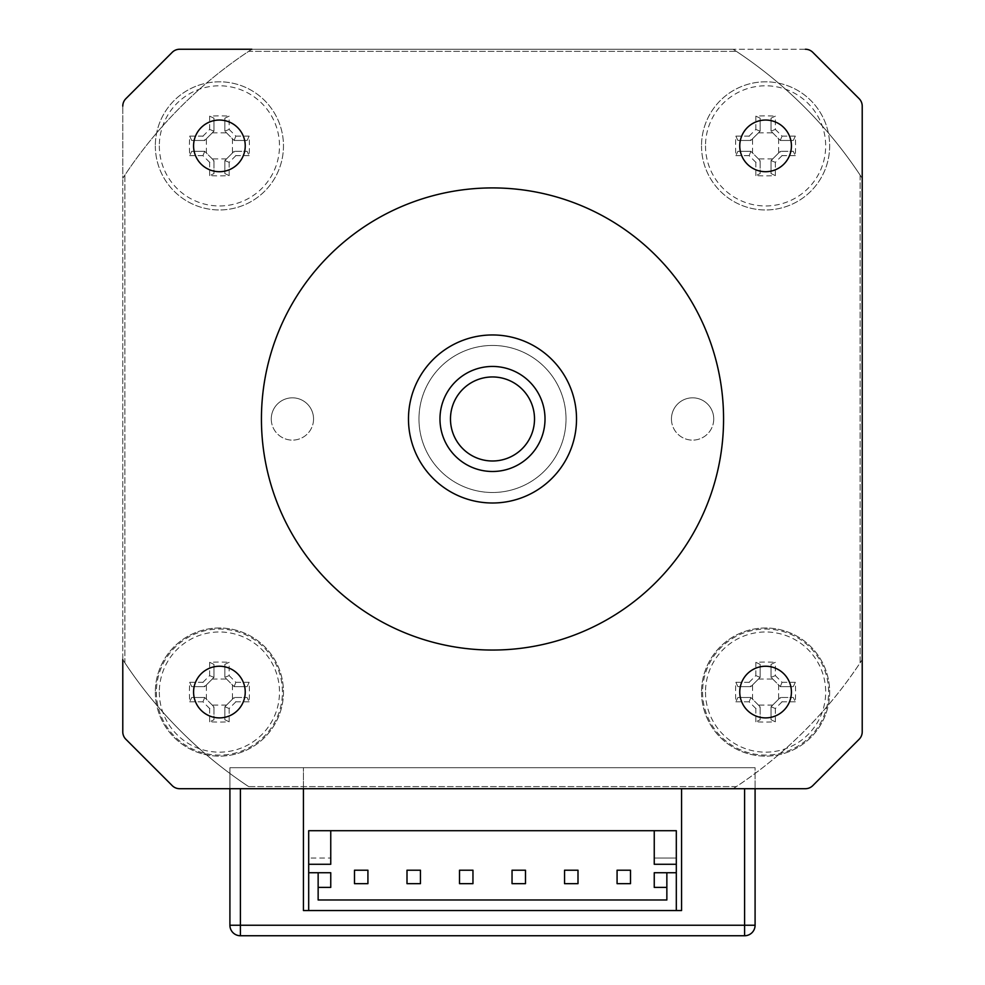 <?xml version="1.0" encoding="UTF-8"?>
<svg xmlns="http://www.w3.org/2000/svg" width="985" height="985" viewBox="0 0 985 985"><rect width="100%" height="100%" fill="white"/><g stroke="black" fill="none" stroke-linecap="round" stroke-linejoin="round"><path stroke-width="0.74" stroke-dasharray="4.92 3.69" d="M860.127 175.121L860.127 662.831A441.145 441.145 0 0 1 736.349 786.596L248.651 786.596A441.145 441.145 0 0 1 124.873 662.831L124.873 175.121A441.145 441.145 0 0 1 248.651 51.355L736.349 51.355A441.145 441.145 0 0 1 860.127 175.121L860.127 662.831A441.145 441.145 0 0 1 736.349 786.596L248.651 786.596A441.145 441.145 0 0 1 124.873 662.831L124.873 175.121A441.145 441.145 0 0 1 248.651 51.355L736.349 51.355A441.145 441.145 0 0 1 860.127 175.121M313.55 418.97A21.141 21.141 0 0 1 292.41 440.123A21.141 21.141 0 0 1 271.269 418.97A21.141 21.141 0 0 1 292.41 397.829A21.141 21.141 0 0 1 313.55 418.97M271.269 418.97A21.141 21.141 0 0 0 302.974 437.291A21.141 21.141 0 0 0 302.974 400.661A21.141 21.141 0 0 0 271.269 418.97M713.731 418.97A21.141 21.141 0 0 1 692.59 440.123A21.141 21.141 0 0 1 671.45 418.97A21.141 21.141 0 0 1 692.59 397.829A21.141 21.141 0 0 1 713.731 418.97M671.45 418.97A21.141 21.141 0 0 0 703.167 437.291A21.141 21.141 0 0 0 703.167 400.661A21.141 21.141 0 0 0 671.45 418.97M229.911 925.247L240.414 925.247L240.414 935.75A10.503 10.503 0 0 1 229.911 925.247L229.911 767.697L229.911 788.702L229.911 767.697L755.089 767.697L755.089 788.702L755.089 767.697L755.089 788.702L229.911 788.702L229.911 767.697L755.089 767.697L744.586 767.697L755.089 767.697L755.089 788.702M229.911 773.459A441.145 441.145 0 0 1 122.78 659.63L122.78 731.83A10.503 10.503 0 0 0 125.846 739.255A10.503 10.503 0 0 1 122.78 731.83L122.78 659.63L122.78 731.83A10.503 10.503 0 0 0 125.846 739.255L172.215 785.624A10.503 10.503 0 0 0 179.639 788.702L805.361 788.702A10.503 10.503 0 0 0 812.785 785.624A10.503 10.503 0 0 1 805.361 788.702A10.503 10.503 0 0 0 812.785 785.624L859.154 739.255A10.503 10.503 0 0 0 862.22 731.83A10.503 10.503 0 0 1 859.154 739.255A10.503 10.503 0 0 0 862.22 731.83L862.22 659.63A441.145 441.145 0 0 1 755.089 773.459M862.22 178.322L862.22 106.121A10.503 10.503 0 0 0 859.154 98.697L812.785 52.328A10.503 10.503 0 0 0 805.361 49.25L733.16 49.25A441.145 441.145 0 0 1 862.22 178.322A441.145 441.145 0 0 0 733.16 49.25L179.639 49.25A10.503 10.503 0 0 0 172.215 52.328L125.846 98.697A10.503 10.503 0 0 0 122.78 106.121L122.78 178.322A441.145 441.145 0 0 1 251.84 49.25L805.361 49.25A10.503 10.503 0 0 1 812.785 52.328A10.503 10.503 0 0 0 805.361 49.25M701.517 692.073A64.074 64.074 0 0 0 797.628 747.553A64.074 64.074 0 0 0 797.628 636.581A64.074 64.074 0 0 0 701.517 692.073A64.074 64.074 0 0 1 797.628 636.581A64.074 64.074 0 0 1 797.628 747.553A64.074 64.074 0 0 1 701.517 692.073M155.334 692.073A64.074 64.074 0 0 0 251.446 747.553A64.074 64.074 0 0 0 251.446 636.581A64.074 64.074 0 0 0 155.334 692.073A64.074 64.074 0 0 1 251.446 636.581A64.074 64.074 0 0 1 251.446 747.553A64.074 64.074 0 0 1 155.334 692.073M155.334 145.879A64.074 64.074 0 0 0 251.446 201.371A64.074 64.074 0 0 0 251.446 90.398A64.074 64.074 0 0 0 155.334 145.879A64.074 64.074 0 0 1 251.446 90.398A64.074 64.074 0 0 1 251.446 201.371A64.074 64.074 0 0 1 155.334 145.879M701.517 145.879A64.074 64.074 0 0 0 797.628 201.371A64.074 64.074 0 0 0 797.628 90.398A64.074 64.074 0 0 0 701.517 145.879A64.074 64.074 0 0 1 797.628 90.398A64.074 64.074 0 0 1 797.628 201.371A64.074 64.074 0 0 1 701.517 145.879M418.97 418.97A73.53 73.53 0 0 0 529.265 482.65A73.53 73.53 0 0 0 529.265 355.302A73.53 73.53 0 0 0 418.97 418.97A73.53 73.53 0 0 1 529.265 355.302A73.53 73.53 0 0 1 529.265 482.65A73.53 73.53 0 0 1 418.97 418.97M179.639 788.702A10.503 10.503 0 0 1 172.215 785.624A10.503 10.503 0 0 0 179.639 788.702L805.361 788.702M122.78 659.63L122.78 178.322L122.78 659.63A441.145 441.145 0 0 0 251.84 788.702M122.78 106.121A10.503 10.503 0 0 1 125.846 98.697A10.503 10.503 0 0 0 122.78 106.121L122.78 178.322A441.145 441.145 0 0 1 251.84 49.25L179.639 49.25L251.84 49.25M172.215 52.328A10.503 10.503 0 0 1 179.639 49.25A10.503 10.503 0 0 0 172.215 52.328L125.846 98.697M859.154 98.697A10.503 10.503 0 0 1 862.22 106.121A10.503 10.503 0 0 0 859.154 98.697L812.785 52.328M439.987 418.97A52.513 52.513 0 0 0 518.763 464.452A52.513 52.513 0 0 0 518.763 373.487A52.513 52.513 0 0 0 439.987 418.97M492.5 650.051A231.081 231.081 0 0 1 292.385 303.442A231.081 231.081 0 0 1 692.615 303.442A231.081 231.081 0 0 1 492.5 650.051M812.785 785.624L859.154 739.255M733.16 788.702A441.145 441.145 0 0 0 862.22 659.63L862.22 731.83M219.409 120.059A25.832 25.832 0 0 0 193.577 145.879A25.832 25.832 0 0 0 219.409 171.71A25.832 25.832 0 0 0 245.24 145.879A25.832 25.832 0 0 0 219.409 120.059M219.409 666.242A25.832 25.832 0 0 0 193.577 692.073A25.832 25.832 0 0 0 219.409 717.893A25.832 25.832 0 0 0 245.24 692.073A25.832 25.832 0 0 0 219.409 666.242M765.591 666.242A25.832 25.832 0 0 0 739.76 692.073A25.832 25.832 0 0 0 765.591 717.893A25.832 25.832 0 0 0 791.423 692.073A25.832 25.832 0 0 0 765.591 666.242M765.591 120.059A25.832 25.832 0 0 0 739.76 145.879A25.832 25.832 0 0 0 765.591 171.71A25.832 25.832 0 0 0 791.423 145.879A25.832 25.832 0 0 0 765.591 120.059M492.5 503.003A84.033 84.033 0 0 0 565.267 376.959A84.033 84.033 0 0 0 419.733 376.959A84.033 84.033 0 0 0 492.5 503.003M492.5 471.495A52.513 52.513 0 0 1 447.018 392.719A52.513 52.513 0 0 1 537.982 392.719A52.513 52.513 0 0 1 492.5 471.495M125.846 739.255L172.215 785.624M224.839 664.383L224.839 677.335L224.839 664.383L229.16 662.314L229.16 675.611L224.839 677.335L234.134 686.643L224.875 677.372M247.087 686.643L234.134 686.643L247.087 686.643L249.156 682.309A100.384 50.161 -90 0 1 249.156 701.825L247.087 697.491L234.134 697.491L247.087 697.491M229.16 675.611L235.871 682.309L234.098 686.607M235.871 682.309L249.156 682.309M249.156 701.825L235.871 701.825L234.098 697.528L224.839 706.799L234.098 697.528M235.871 701.825L229.16 708.523L224.875 706.762M224.839 719.752L224.839 706.799L224.839 719.752L229.16 721.82A100.384 50.161 0 0 1 209.657 721.82L213.979 719.752L213.979 706.799L204.683 697.491L213.979 706.799L213.979 719.752M229.16 708.523L229.16 721.82M209.657 721.82L209.657 708.523L213.942 706.762M209.657 708.523L202.947 701.825L204.72 697.528L191.718 697.491L189.662 701.825A100.384 50.161 90 0 1 189.662 682.309L191.718 686.643L204.683 686.643L213.979 677.335L204.683 686.643L191.718 686.643M202.947 701.825L189.662 701.825M191.718 697.491L204.683 697.491M189.662 682.309L202.947 682.309L204.72 686.607M213.979 664.383L213.979 677.335L213.979 664.383L209.657 662.314A100.384 50.161 180 0 1 229.16 662.314M202.947 682.309L209.657 675.611L213.942 677.372M209.657 675.611L209.657 662.314M159.324 692.073A60.085 60.085 0 0 0 276.502 710.788A60.085 60.085 0 0 0 228.889 632.739A60.085 60.085 0 0 0 159.324 692.073M212.28 679.047L226.538 679.047M232.435 684.932L232.435 699.202M226.538 705.088L212.28 705.088M206.382 699.202L206.382 684.932M156.381 692.073A63.015 63.015 0 0 0 250.916 746.642A63.015 63.015 0 0 0 250.916 637.492A63.015 63.015 0 0 0 156.381 692.073M224.839 118.2L224.839 131.153L224.839 118.2L229.16 116.131L229.16 129.417L224.839 131.153L234.134 140.461L224.875 131.19M247.087 140.461L234.134 140.461L247.087 140.461L249.156 136.127A100.384 50.161 -90 0 1 249.156 155.642L247.087 151.308L234.134 151.308L247.087 151.308M229.16 129.417L235.871 136.127L234.098 140.424M235.871 136.127L249.156 136.127M249.156 155.642L235.871 155.642L234.098 151.345L224.839 160.617L234.098 151.345M224.839 173.569L224.839 160.617L224.839 173.569L229.16 175.638A100.384 50.161 0 0 1 209.657 175.638L213.979 173.569L213.979 160.617L204.683 151.308L213.979 160.617L213.979 173.569M235.871 155.642L229.16 162.34L224.875 160.58M229.16 162.34L229.16 175.638M209.657 175.638L209.657 162.34L213.942 160.58M209.657 162.34L202.947 155.642L204.72 151.345L191.718 151.308L189.662 155.642A100.384 50.161 90 0 1 189.662 136.127L191.718 140.461L204.683 140.461L213.979 131.153L204.683 140.461L191.718 140.461M202.947 155.642L189.662 155.642M191.718 151.308L204.683 151.308M189.662 136.127L202.947 136.127L204.72 140.424M202.947 136.127L209.657 129.417L213.942 131.19M213.979 118.2L213.979 131.153L213.979 118.2L209.657 116.131A100.384 50.161 180 0 1 229.16 116.131M209.657 129.417L209.657 116.131M159.324 145.879A60.085 60.085 0 0 0 228.889 205.212A60.085 60.085 0 0 0 276.502 127.163A60.085 60.085 0 0 0 159.324 145.879M212.28 132.864L226.538 132.864M232.435 138.75L232.435 153.02M226.538 158.905L212.28 158.905M206.382 153.02L206.382 138.75M771.021 664.383L771.021 677.335L771.021 664.383L775.343 662.314L775.343 675.611L771.021 677.335L780.317 686.643L771.058 677.372M793.282 686.643L780.317 686.643L793.282 686.643L795.338 682.309A100.384 50.161 -90 0 1 795.338 701.825L793.282 697.491L780.317 697.491L793.282 697.491M775.343 675.611L782.053 682.309L780.28 686.607M782.053 682.309L795.338 682.309M795.338 701.825L782.053 701.825L780.28 697.528L771.021 706.799L780.28 697.528M782.053 701.825L775.343 708.523L771.058 706.762M771.021 719.752L771.021 706.799L771.021 719.752L775.343 721.82A100.384 50.161 0 0 1 755.84 721.82L760.161 719.752L760.161 706.799L750.865 697.491L760.161 706.799L760.161 719.752M775.343 708.523L775.343 721.82M755.84 721.82L755.84 708.523L760.125 706.762M755.84 708.523L749.129 701.825L750.902 697.528L737.913 697.491L735.844 701.825A100.384 50.161 90 0 1 735.844 682.309L737.913 686.643L750.865 686.643L760.161 677.335L750.865 686.643L737.913 686.643M749.129 701.825L735.844 701.825M737.913 697.491L750.865 697.491M735.844 682.309L749.129 682.309L750.902 686.607M760.161 664.383L760.161 677.335L760.161 664.383L755.84 662.314A100.384 50.161 180 0 1 775.343 662.314M749.129 682.309L755.84 675.611L760.125 677.372M755.84 675.611L755.84 662.314M705.506 692.073A60.085 60.085 0 0 0 775.072 751.395A60.085 60.085 0 0 0 822.684 673.346A60.085 60.085 0 0 0 705.506 692.073M758.462 679.047L772.72 679.047M778.618 684.932L778.618 699.202M772.72 705.088L758.462 705.088M752.565 699.202L752.565 684.932M702.576 692.073A63.015 63.015 0 0 0 797.099 746.642A63.015 63.015 0 0 0 797.099 637.492A63.015 63.015 0 0 0 702.576 692.073M771.021 118.2L771.021 131.153L771.021 118.2L775.343 116.131L775.343 129.417L771.021 131.153L780.317 140.461L771.058 131.19M775.343 129.417L782.053 136.127L780.28 140.424M793.282 140.461L780.317 140.461L793.282 140.461L795.338 136.127A100.384 50.161 -90 0 1 795.338 155.642L793.282 151.308L780.317 151.308L793.282 151.308M782.053 136.127L795.338 136.127M795.338 155.642L782.053 155.642L780.28 151.345L771.021 160.617L780.28 151.345M782.053 155.642L775.343 162.34L771.058 160.58M771.021 173.569L771.021 160.617L771.021 173.569L775.343 175.638A100.384 50.161 0 0 1 755.84 175.638L760.161 173.569L760.161 160.617L750.865 151.308L760.161 160.617L760.161 173.569M775.343 162.34L775.343 175.638M755.84 175.638L755.84 162.34L760.125 160.58M755.84 162.34L749.129 155.642L750.902 151.345L737.913 151.308L735.844 155.642A100.384 50.161 90 0 1 735.844 136.127L737.913 140.461L750.865 140.461L760.161 131.153L750.865 140.461L737.913 140.461M749.129 155.642L735.844 155.642M737.913 151.308L750.865 151.308M735.844 136.127L749.129 136.127L750.902 140.424M760.161 118.2L760.161 131.153L760.161 118.2L755.84 116.131A100.384 50.161 180 0 1 775.343 116.131M749.129 136.127L755.84 129.417L760.125 131.19M755.84 129.417L755.84 116.131M705.506 145.879A60.085 60.085 0 0 0 775.072 205.212A60.085 60.085 0 0 0 822.684 127.163A60.085 60.085 0 0 0 705.506 145.879M758.462 132.864L772.72 132.864M778.618 138.75L778.618 153.02M772.72 158.905L758.462 158.905M752.565 153.02L752.565 138.75M545.013 418.97A52.513 52.513 0 0 1 466.237 464.452A52.513 52.513 0 0 1 466.237 373.487A52.513 52.513 0 0 1 545.013 418.97A52.513 52.513 0 0 1 466.237 464.452A52.513 52.513 0 0 1 466.237 373.487A52.513 52.513 0 0 1 545.013 418.97A52.513 52.513 0 0 1 466.237 464.452A52.513 52.513 0 0 1 466.237 373.487A52.513 52.513 0 0 1 545.013 418.97M666.857 872.735L666.857 887.386L654.249 887.386L654.249 872.735L676.313 872.735M676.313 858.021L676.313 864.276L676.313 858.021L654.249 858.021L676.313 858.021M654.249 830.712L654.249 864.276L676.313 864.276M308.687 864.276L308.687 858.021L330.751 858.021L308.687 858.021L308.687 864.276L330.751 864.276L330.751 830.712M666.857 887.386L666.857 899.982L318.143 899.982L318.143 887.386L330.751 887.386L330.751 872.735L308.687 872.735M407.002 870.211L420.447 870.211L420.447 883.656L407.002 883.656L407.002 870.211M459.515 870.211L472.96 870.211L472.96 883.656L459.515 883.656L459.515 870.211M512.04 870.211L525.485 870.211L525.485 883.656L512.04 883.656L512.04 870.211M564.553 870.211L577.998 870.211L577.998 883.656L564.553 883.656L564.553 870.211M617.078 870.211L630.511 870.211L630.511 883.656L617.078 883.656L617.078 870.211M354.489 870.211L367.922 870.211L367.922 883.656L354.489 883.656L354.489 870.211M308.687 830.712L308.687 910.546L676.313 910.546L308.687 910.546M676.313 830.712L676.313 910.546M318.143 872.735L318.143 887.386M229.911 767.697L240.414 767.697L229.911 767.697M303.442 788.702L303.442 767.697L744.586 767.697L240.414 767.697L303.442 767.697L303.442 910.546L681.558 910.546L681.558 788.702M744.586 935.75L744.586 925.247L755.089 925.247M240.414 788.702L240.414 925.247L744.586 925.247L744.586 788.702"/><path stroke-width="1.48" d="M862.22 178.322L862.22 731.83A10.503 10.503 0 0 1 859.154 739.255L812.785 785.624A10.503 10.503 0 0 1 805.361 788.702L755.089 788.702L755.089 925.247A10.503 10.503 0 0 1 744.586 935.75A10.503 10.503 0 0 0 755.089 925.247L755.089 788.702M229.911 925.247A10.503 10.503 0 0 0 240.414 935.75L240.414 925.247L229.911 925.247L229.911 788.702L179.639 788.702A10.503 10.503 0 0 1 172.215 785.624L125.846 739.255A10.503 10.503 0 0 1 122.78 731.83L122.78 659.63M122.78 106.121A10.503 10.503 0 0 1 125.846 98.697L172.215 52.328A10.503 10.503 0 0 1 179.639 49.25L251.84 49.25M805.361 49.25A10.503 10.503 0 0 1 812.785 52.328L859.154 98.697A10.503 10.503 0 0 1 862.22 106.121L862.22 731.83M492.5 650.051A231.081 231.081 0 0 1 292.385 303.442A231.081 231.081 0 0 1 692.615 303.442A231.081 231.081 0 0 1 492.5 650.051M492.5 503.003A84.033 84.033 0 0 1 419.733 376.959A84.033 84.033 0 0 1 565.267 376.959A84.033 84.033 0 0 1 492.5 503.003M125.846 98.697L172.215 52.328M172.215 785.624L125.846 739.255M805.361 788.702L179.639 788.702M859.154 739.255L812.785 785.624M812.785 52.328L859.154 98.697M219.409 171.71A25.832 25.832 0 0 1 197.037 132.963A25.832 25.832 0 0 1 241.781 132.963A25.832 25.832 0 0 1 219.409 171.71M219.409 717.893A25.832 25.832 0 0 1 197.037 679.158A25.832 25.832 0 0 1 241.781 679.158A25.832 25.832 0 0 1 219.409 717.893M765.591 717.893A25.832 25.832 0 0 1 743.219 679.158A25.832 25.832 0 0 1 787.963 679.158A25.832 25.832 0 0 1 765.591 717.893M765.591 171.71A25.832 25.832 0 0 1 743.219 132.963A25.832 25.832 0 0 1 787.963 132.963A25.832 25.832 0 0 1 765.591 171.71M534.51 418.97A42.01 42.01 0 0 1 471.495 455.365A42.01 42.01 0 0 1 471.495 382.586A42.01 42.01 0 0 1 534.51 418.97M545.013 418.97A52.513 52.513 0 0 0 466.237 373.487A52.513 52.513 0 0 0 466.237 464.452A52.513 52.513 0 0 0 545.013 418.97M525.485 870.211L525.485 883.656L512.04 883.656L512.04 870.211L525.485 870.211M472.96 870.211L472.96 883.656L459.515 883.656L459.515 870.211L472.96 870.211M420.447 870.211L420.447 883.656L407.002 883.656L407.002 870.211L420.447 870.211M577.998 870.211L577.998 883.656L564.553 883.656L564.553 870.211L577.998 870.211M630.511 870.211L630.511 883.656L617.078 883.656L617.078 870.211L630.511 870.211M367.922 870.211L367.922 883.656L354.489 883.656L354.489 870.211L367.922 870.211M681.558 788.702L681.558 910.546L308.687 910.546L308.687 864.276L330.751 864.276L330.751 830.712L676.313 830.712L676.313 872.735L666.857 872.735L666.857 899.982L318.143 899.982L318.143 872.735L330.751 872.735L330.751 887.386L318.143 887.386M654.249 830.712L654.249 864.276L676.313 864.276M308.687 864.276L308.687 830.712L330.751 830.712M666.857 887.386L654.249 887.386L654.249 872.735L666.857 872.735M676.313 910.546L676.313 872.735M308.687 872.735L318.143 872.735M744.586 935.75L240.414 935.75L744.586 935.75L744.586 925.247L240.414 925.247L240.414 788.702M308.687 910.546L303.442 910.546L303.442 788.702M755.089 925.247L744.586 925.247L744.586 788.702"/></g></svg>
